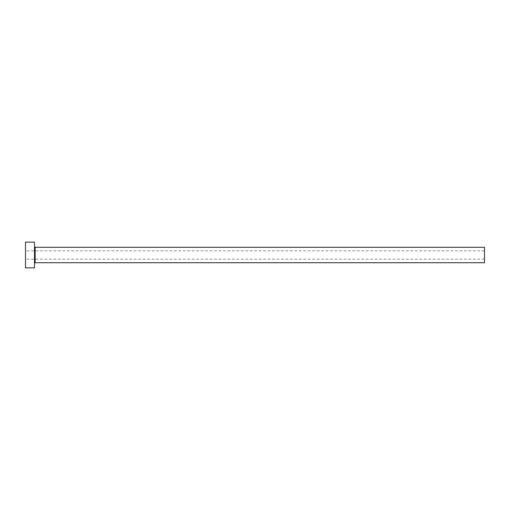 <?xml version="1.0" encoding="UTF-8"?>
<svg xmlns="http://www.w3.org/2000/svg" width="510" height="510" viewBox="0 0 510 510"><rect width="100%" height="100%" fill="white"/><g stroke="black" fill="none" stroke-linecap="round" stroke-linejoin="round"><path stroke-width="0.38" stroke-dasharray="2.55 1.91" d="M25.5 267.858L25.5 242.142M484.5 262.714L484.5 247.286M34.501 267.858L34.501 242.142M34.501 255L34.501 263.358L34.501 255M25.5 255L25.5 259.176L25.5 255M484.5 255L484.5 259.176L484.5 255M35.145 262.714L35.145 247.286M484.5 250.824L25.5 250.824M484.5 259.176L25.5 259.176"/><path stroke-width="0.76" d="M35.145 262.714L35.145 247.286L484.5 247.286L484.5 262.714L35.145 262.714L34.501 263.358M34.501 255L34.501 267.858L25.5 267.858L25.5 242.142L34.501 242.142L34.501 255M35.145 247.286L34.501 246.642"/></g></svg>
